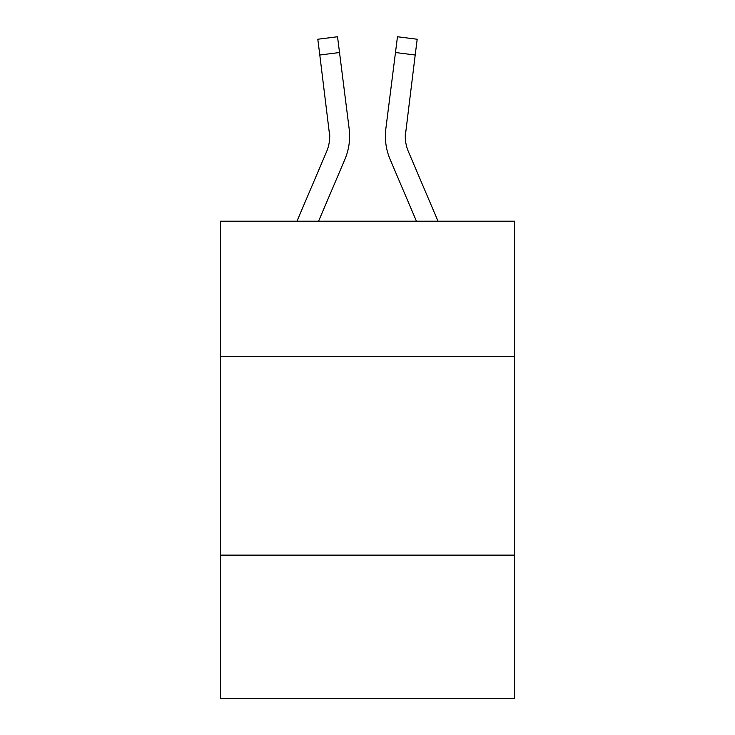 <?xml version="1.0" encoding="UTF-8"?>
<svg xmlns="http://www.w3.org/2000/svg" width="735" height="735" viewBox="0 0 735 735"><rect width="100%" height="100%" fill="white"/><g stroke="black" fill="none" stroke-linecap="round" stroke-linejoin="round"><path stroke-width="1.1" d="M514.592 356.365L514.592 221.207L220.408 221.207L220.408 356.365L514.592 356.365L514.592 698.25L220.408 698.25L220.408 356.365M514.592 555.136L220.408 555.136M344.844 159.495L318.567 221.207L344.844 159.495A59.627 59.627 -55.4 0 0 349.143 128.662L339.524 52.525L319.798 55.015L317.805 39.24L337.53 36.75L339.524 52.525M296.968 221.207L326.56 151.704A39.754 39.754 -34.4 0 0 329.73 136.205L319.798 55.015M349.538 139.025L349.612 136.104M348.84 126.273L349.143 128.662L348.84 126.273M438.032 221.207L408.44 151.704A39.754 39.754 34.4 0 1 405.27 136.205L415.202 55.015L395.476 52.525L397.47 36.75L417.195 39.24L415.202 55.015M390.156 159.495L416.433 221.207L390.156 159.495A59.627 59.627 55.4 0 1 385.857 128.662L395.476 52.525M405.316 138.079L405.582 131.152A39.754 39.754 55.4 0 0 408.44 151.704A39.754 39.754 55.4 0 1 405.27 136.205L405.582 131.152M326.56 151.704A39.754 39.754 -55.4 0 0 329.73 136.214A39.754 39.754 -55.4 0 1 326.56 151.704A39.754 39.754 -55.4 0 0 329.73 136.214A39.754 39.754 -55.4 0 1 326.56 151.704A39.754 39.754 -55.4 0 0 329.73 136.214A39.754 39.754 -55.4 0 1 326.56 151.704A39.754 39.754 -55.4 0 0 329.73 136.214A39.754 39.754 -55.4 0 1 326.56 151.704A39.754 39.754 -55.4 0 0 329.73 136.214A39.754 39.754 -55.4 0 1 326.56 151.704A39.754 39.754 -55.4 0 0 329.73 136.214A39.754 39.754 -55.4 0 1 326.56 151.704A39.754 39.754 -55.4 0 0 329.73 136.214A39.754 39.754 -55.4 0 1 326.56 151.704A39.754 39.754 -55.4 0 0 329.73 136.214A39.754 39.754 -55.4 0 1 326.56 151.704A39.754 39.754 -55.4 0 0 329.73 136.214A39.754 39.754 -55.4 0 1 326.56 151.704A39.754 39.754 -55.4 0 0 329.73 136.214A39.754 39.754 -55.4 0 1 326.56 151.704A39.754 39.754 -55.4 0 0 329.73 136.214A39.754 39.754 -55.4 0 1 326.56 151.704A39.754 39.754 -55.4 0 0 329.73 136.214A39.754 39.754 -55.4 0 1 326.56 151.704A39.754 39.754 -55.4 0 0 329.73 136.214A39.754 39.754 -55.4 0 1 326.56 151.704A39.754 39.754 -55.4 0 0 329.73 136.214A39.754 39.754 -55.4 0 1 326.56 151.704A39.754 39.754 -55.4 0 0 329.73 136.214A39.754 39.754 -55.4 0 1 326.56 151.704A39.754 39.754 -55.4 0 0 329.73 136.214A39.754 39.754 -55.4 0 1 326.56 151.704A39.754 39.754 -55.4 0 0 329.73 136.214A39.754 39.754 -55.4 0 1 326.56 151.704A39.754 39.754 -55.4 0 0 329.73 136.214A39.754 39.754 -55.4 0 1 326.56 151.704A39.754 39.754 -55.4 0 0 329.73 136.214A39.754 39.754 -55.4 0 1 326.56 151.704A39.754 39.754 -55.4 0 0 329.73 136.214A39.754 39.754 -55.4 0 1 326.56 151.704A39.754 39.754 -55.4 0 0 329.73 136.214A39.754 39.754 -55.4 0 1 326.56 151.704A39.754 39.754 -55.4 0 0 329.418 131.152L329.73 136.205M408.44 151.704A39.754 39.754 55.4 0 1 405.27 136.205A39.754 39.754 55.4 0 0 408.44 151.704A39.754 39.754 55.4 0 1 405.27 136.205A39.754 39.754 55.4 0 0 408.44 151.704A39.754 39.754 55.4 0 1 405.27 136.205A39.754 39.754 55.4 0 0 408.44 151.704A39.754 39.754 55.4 0 1 405.27 136.205A39.754 39.754 55.4 0 0 408.44 151.704A39.754 39.754 55.4 0 1 405.27 136.205A39.754 39.754 55.4 0 0 408.44 151.704A39.754 39.754 55.4 0 1 405.27 136.205A39.754 39.754 55.4 0 0 408.44 151.704A39.754 39.754 55.4 0 1 405.27 136.205A39.754 39.754 55.4 0 0 408.44 151.704A39.754 39.754 55.4 0 1 405.27 136.205A39.754 39.754 55.4 0 0 408.44 151.704A39.754 39.754 55.4 0 1 405.27 136.205A39.754 39.754 55.4 0 0 408.44 151.704A39.754 39.754 55.4 0 1 405.27 136.205A39.754 39.754 55.4 0 0 408.44 151.704A39.754 39.754 55.4 0 1 405.27 136.205A39.754 39.754 55.4 0 0 408.44 151.704A39.754 39.754 55.4 0 1 405.27 136.205A39.754 39.754 55.4 0 0 408.44 151.704A39.754 39.754 55.4 0 1 405.27 136.205A39.754 39.754 55.4 0 0 408.44 151.704A39.754 39.754 55.4 0 1 405.27 136.205A39.754 39.754 55.4 0 0 408.44 151.704A39.754 39.754 55.4 0 1 405.27 136.205A39.754 39.754 55.4 0 0 408.44 151.704A39.754 39.754 55.4 0 1 405.27 136.205A39.754 39.754 55.4 0 0 408.44 151.704A39.754 39.754 55.4 0 1 405.27 136.205A39.754 39.754 55.4 0 0 408.44 151.704A39.754 39.754 55.4 0 1 405.27 136.205A39.754 39.754 55.4 0 0 408.44 151.704A39.754 39.754 55.4 0 1 405.27 136.205A39.754 39.754 55.4 0 0 408.44 151.704A39.754 39.754 55.4 0 1 405.27 136.205A39.754 39.754 55.4 0 0 408.44 151.704A39.754 39.754 55.4 0 1 405.27 136.205M385.462 139.044L385.388 136.104M317.805 39.24L337.53 36.75M397.47 36.75L417.195 39.24"/></g></svg>
